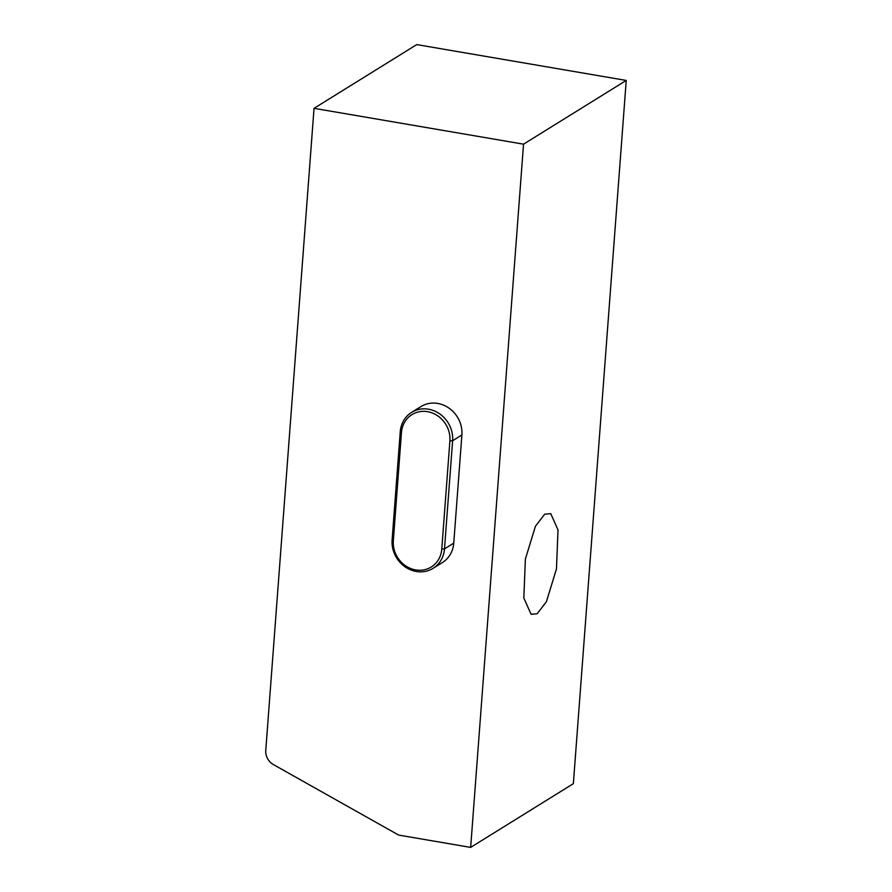 <?xml version="1.0" encoding="UTF-8"?>
<svg xmlns="http://www.w3.org/2000/svg" width="892" height="892" viewBox="0 0 892 892"><rect width="100%" height="100%" fill="white"/><g stroke="black" fill="none" stroke-linecap="round" stroke-linejoin="round"><path stroke-width="1.34" d="M415.672 569.921A26.002 23.605 -121.8 0 0 441.774 549.037L449.902 440.849A26.002 23.605 -121.8 0 0 427.569 411.691A26.002 23.605 -121.8 0 0 401.456 432.564L393.327 540.753A26.002 23.605 -121.8 0 0 415.672 569.921M433.122 568.315L442.387 562.562A28.109 25.522 -121.8 0 0 453.749 543.161L444.484 548.914A28.109 25.522 58.2 0 1 433.122 568.315A28.109 25.522 58.2 0 1 416.263 571.482A28.109 25.522 58.2 0 1 392.112 539.95L400.252 431.761A28.109 25.522 58.2 0 1 411.613 412.36A28.109 25.522 58.2 0 1 428.472 409.194A28.109 25.522 58.2 0 1 452.623 440.726L444.484 548.914L441.774 549.037M453.749 543.161L461.889 434.973A28.109 25.522 -121.8 0 0 437.738 403.44A28.109 25.522 -121.8 0 0 420.879 406.607L411.613 412.36M537.185 613.741L531.108 614.32L523.827 598.019L525.388 559.061L535.434 526.247L544.666 514.205L550.743 513.636L558.024 529.937L556.463 568.895L546.417 601.699L537.185 613.741M314.04 108.333L523.537 144.169L470.664 847.4L398.646 835.079L273.42 764.589A14.06 12.756 58.2 0 1 265.76 750.417L314.04 108.333L416.742 44.6L626.24 80.436L523.537 144.169M626.24 80.436L573.355 783.667L470.664 847.4M461.889 434.973L452.623 440.726L449.902 440.849M393.327 540.753L392.112 539.95M400.252 431.761L401.456 432.564"/></g></svg>
